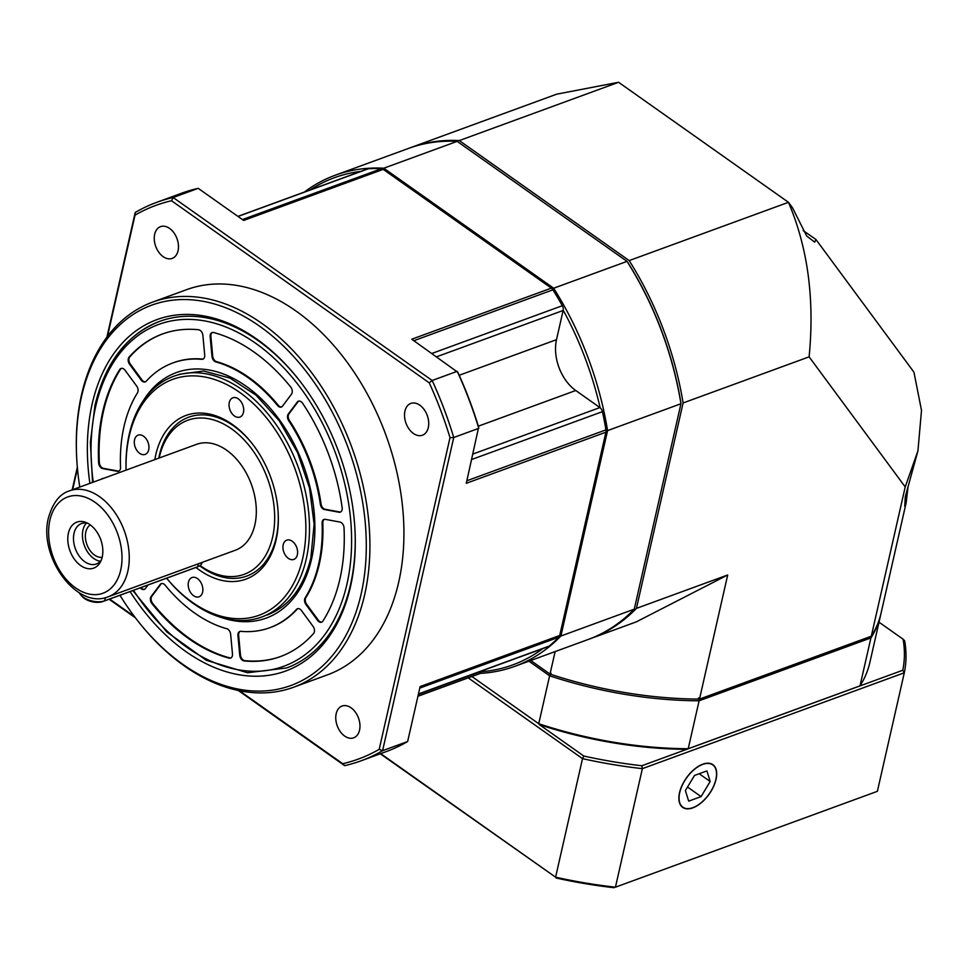<?xml version="1.0" encoding="UTF-8"?>
<svg xmlns="http://www.w3.org/2000/svg" width="970" height="970" viewBox="0 0 970 970"><rect width="100%" height="100%" fill="white"/><g stroke="black" fill="none" stroke-linecap="round" stroke-linejoin="round"><path stroke-width="1.45" d="M879.014 622.194L903.106 639.206A295.292 152.629 12.8 0 1 902.779 670.258L641.849 765.754A295.292 152.629 12.8 0 1 583.843 756.042L539.417 724.663A259.402 134.09 -167.2 0 0 686.772 749.313L860.014 685.851L688.215 748.731A261.451 135.145 -167.2 0 1 538.738 723.729L471.893 676.502M583.843 756.042L582.521 758.637A297.341 153.696 12.8 0 0 642.37 768.652L641.849 765.754M902.779 670.258L904.307 672.78A297.341 153.696 12.8 0 0 904.646 640.746L903.106 639.206M642.37 768.652L904.307 672.78L877.377 791.326L615.441 887.186L642.37 768.652M468.183 677.86L582.521 758.637L555.592 877.183L380.701 753.629M716.042 779.346A26.141 13.968 -54.8 0 1 701.383 802.675A26.141 13.968 -54.8 0 1 682.71 807.392A26.141 13.968 -54.8 0 1 679.534 792.708A26.141 13.968 -54.8 0 1 694.205 769.38A26.141 13.968 -54.8 0 1 712.877 764.675A26.141 13.968 -54.8 0 1 716.042 779.346M877.377 791.326L615.441 887.186A297.341 153.696 -167.2 0 1 555.592 877.183L380.276 753.775M614.143 887.72A295.292 152.629 -167.2 0 1 556.125 878.008M239.76 655.296L237.929 635.605A5.129 3.431 69.9 0 1 238.038 633.774A5.129 3.431 69.9 0 1 239.808 631.47A5.129 3.431 69.9 0 1 240.863 631.337A140.977 94.284 -110.1 0 0 269.769 627.723A140.977 94.284 -110.1 0 0 296.468 609.403A5.129 3.431 69.9 0 1 297.438 608.736A5.129 3.431 69.9 0 1 301.452 610.554L313.067 626.377A5.129 3.431 69.9 0 1 314.353 631.882A5.129 3.431 69.9 0 1 313.565 633.507A171.738 114.86 69.9 0 1 280.342 656.605A171.738 114.86 69.9 0 1 244.076 660.909A5.129 3.431 69.9 0 1 239.76 655.296L240.475 655.029A5.129 3.431 -110.1 0 0 240.924 656.957A5.129 3.431 -110.1 0 0 244.792 660.643A171.738 114.86 -110.1 0 0 280.706 656.472M240.184 631.361A5.129 3.431 -110.1 0 0 238.753 633.519A5.129 3.431 -110.1 0 0 238.644 635.35L240.475 655.029M322.852 621.152A5.129 3.431 69.9 0 1 321.579 622.206A5.129 3.431 69.9 0 1 317.566 620.388L305.95 604.565A5.129 3.431 69.9 0 1 304.665 599.072A5.129 3.431 69.9 0 1 305.162 597.835A140.977 94.284 -110.1 0 0 318.645 564.091A140.977 94.284 -110.1 0 0 322.101 523.242A5.129 3.431 69.9 0 1 322.234 521.763A5.129 3.431 69.9 0 1 324.004 519.447A5.129 3.431 69.9 0 1 325.314 519.35L339.912 522.042A5.129 3.431 69.9 0 1 344.035 527.935A171.738 114.86 69.9 0 1 339.888 579.09A171.738 114.86 69.9 0 1 322.852 621.152M342.155 507.686A5.129 3.431 69.9 0 1 342.083 509.82A5.129 3.431 69.9 0 1 340.3 512.136A5.129 3.431 69.9 0 1 339.003 512.221L324.404 509.529A5.129 3.431 69.9 0 1 320.342 504.291A140.977 94.284 -110.1 0 0 288.708 420.737A5.129 3.431 69.9 0 1 287.617 415.524A5.129 3.431 69.9 0 1 288.26 414.069L297.293 402.065A5.129 3.431 69.9 0 1 298.421 401.192A5.129 3.431 69.9 0 1 302.616 403.265A171.738 114.86 69.9 0 1 342.155 507.686M290.673 386.981A5.129 3.431 69.9 0 1 292.14 392.717A5.129 3.431 69.9 0 1 291.497 394.159L282.464 406.175A5.129 3.431 69.9 0 1 281.324 407.048A5.129 3.431 69.9 0 1 277.529 405.496A140.977 94.284 -110.1 0 0 215.837 361.919A5.129 3.431 69.9 0 1 211.993 356.39L210.163 336.711A5.129 3.431 69.9 0 1 210.272 334.88A5.129 3.431 69.9 0 1 212.042 332.564A5.129 3.431 69.9 0 1 213.582 332.516A171.738 114.86 69.9 0 1 290.673 386.981M198.559 329.751A5.129 3.431 69.9 0 1 202.888 335.365L204.706 355.044A5.129 3.431 69.9 0 1 204.609 356.875A5.129 3.431 69.9 0 1 202.827 359.191A5.129 3.431 69.9 0 1 201.784 359.324A140.977 94.284 -110.1 0 0 172.866 362.938A140.977 94.284 -110.1 0 0 146.179 381.246A5.129 3.431 69.9 0 1 145.209 381.913A5.129 3.431 69.9 0 1 141.196 380.094L129.58 364.271A5.129 3.431 69.9 0 1 128.295 358.779A5.129 3.431 69.9 0 1 129.071 357.154A171.738 114.86 69.9 0 1 162.293 334.044A171.738 114.86 69.9 0 1 198.559 329.751M119.783 369.509A5.129 3.431 69.9 0 1 121.056 368.454A5.129 3.431 69.9 0 1 125.069 370.273L136.685 386.096A5.129 3.431 69.9 0 1 137.97 391.589A5.129 3.431 69.9 0 1 137.485 392.814A140.977 94.284 -110.1 0 0 123.99 426.57A140.977 94.284 -110.1 0 0 120.535 467.407A5.129 3.431 69.9 0 1 120.413 468.898A5.129 3.431 69.9 0 1 118.631 471.202A5.129 3.431 69.9 0 1 117.334 471.299L102.735 468.607A5.129 3.431 69.9 0 1 98.613 462.726A171.738 114.86 69.9 0 1 102.759 411.571A171.738 114.86 69.9 0 1 119.783 369.509L120.498 369.243A171.738 114.86 -110.1 0 0 103.475 411.304A171.738 114.86 -110.1 0 0 99.328 462.46A5.129 3.431 -110.1 0 0 102.02 467.71A5.129 3.431 -110.1 0 0 103.45 468.352L118.049 471.044A5.129 3.431 -110.1 0 0 118.983 471.044M101.389 479.168A5.129 3.431 69.9 0 1 102.335 478.525A5.129 3.431 69.9 0 1 103.475 478.404M148.07 584.971L145.354 588.596A5.129 3.431 69.9 0 1 144.215 589.457A5.129 3.431 69.9 0 1 140.323 587.808M150.508 597.932A5.129 3.431 69.9 0 1 151.15 596.489L160.171 584.473A5.129 3.431 69.9 0 1 161.311 583.613A5.129 3.431 69.9 0 1 165.118 585.153A140.977 94.284 -110.1 0 0 226.81 628.742A5.129 3.431 69.9 0 1 230.642 634.259L232.473 653.95A5.129 3.431 69.9 0 1 232.376 655.781A5.129 3.431 69.9 0 1 230.593 658.084A5.129 3.431 69.9 0 1 229.065 658.133A171.738 114.86 69.9 0 1 151.975 603.667A5.129 3.431 69.9 0 1 150.508 597.932M324.38 519.35A5.129 3.431 -110.1 0 0 322.949 521.496A5.129 3.431 -110.1 0 0 322.816 522.988A140.977 94.284 69.9 0 1 319.36 563.825A140.977 94.284 69.9 0 1 305.877 597.581A5.129 3.431 -110.1 0 0 305.38 598.805A5.129 3.431 -110.1 0 0 306.665 604.298L318.281 620.121A5.129 3.431 -110.1 0 0 319.566 621.406A5.129 3.431 -110.1 0 0 321.931 622.049M298.796 401.095A5.129 3.431 -110.1 0 0 298.008 401.798L288.975 413.814A5.129 3.431 -110.1 0 0 288.332 415.257A5.129 3.431 -110.1 0 0 289.424 420.471A140.977 94.284 69.9 0 1 321.058 504.036A5.129 3.431 -110.1 0 0 325.12 509.274L339.718 511.966A5.129 3.431 -110.1 0 0 340.652 511.966M212.418 332.467A5.129 3.431 -110.1 0 0 210.987 334.614A5.129 3.431 -110.1 0 0 210.878 336.445L212.709 356.135A5.129 3.431 -110.1 0 0 216.552 361.652A140.977 94.284 69.9 0 1 278.244 405.242A5.129 3.431 -110.1 0 0 281.676 406.891M173.23 362.804A140.977 94.284 69.9 0 1 173.581 362.671A140.977 94.284 69.9 0 1 202.5 359.058A5.129 3.431 -110.1 0 0 203.179 359.033M162.657 333.922A171.738 114.86 -110.1 0 0 129.798 356.887A5.129 3.431 -110.1 0 0 129.01 358.512A5.129 3.431 -110.1 0 0 129.362 362.271A5.129 3.431 -110.1 0 0 130.295 364.017L141.911 379.84A5.129 3.431 -110.1 0 0 145.548 381.756M121.432 368.345A5.129 3.431 -110.1 0 0 120.498 369.243M141.038 587.541A5.129 3.431 -110.1 0 0 144.566 589.299M297.802 608.639A5.129 3.431 -110.1 0 0 297.184 609.148A140.977 94.284 69.9 0 1 270.484 627.457A140.977 94.284 69.9 0 1 270.133 627.59M161.675 583.503A5.129 3.431 -110.1 0 0 160.887 584.219L151.866 596.223A5.129 3.431 -110.1 0 0 151.223 597.678A5.129 3.431 -110.1 0 0 152.69 603.413A171.738 114.86 -110.1 0 0 229.781 657.878A5.129 3.431 -110.1 0 0 230.945 657.927M237.905 216.383L367.739 168.865A5.129 3.431 69.9 0 1 368.43 168.731A261.451 174.855 69.9 0 1 381.452 168.695A5.129 3.431 69.9 0 1 383.247 169.362L551.348 288.126A5.129 3.431 69.9 0 1 552.912 289.824A261.451 174.855 69.9 0 1 562.321 305.708A5.129 3.431 69.9 0 1 563.133 310.473L556.501 339.67A38.448 25.717 -110.1 0 0 575.756 390.51L599.896 407.57A5.129 3.431 69.9 0 1 602.431 411.656A261.451 174.855 69.9 0 1 605.935 429.868A5.129 3.431 69.9 0 1 605.898 432.208L559.714 635.471A5.129 3.431 69.9 0 1 558.829 637.205A261.451 174.855 69.9 0 1 549.165 646.105A5.129 3.431 69.9 0 1 548.462 646.517L418.409 694.108M551.348 288.126L411.765 339.209L457.888 372.359A294.771 197.14 69.9 0 1 478.646 427.176L466.303 483.29L605.898 432.208M107.476 336.408L135.024 215.134A294.771 197.14 -110.1 0 1 171.508 200.742L429.249 382.835L432.159 380.495L457.209 371.316A297.341 198.862 69.9 0 1 478.792 428.328L453.742 437.494A297.341 198.862 -110.1 0 0 432.159 380.495L173.145 197.504L198.207 188.338L243.664 220.445L383.247 169.362M481.193 671.131L481.12 671.458A5.129 3.431 69.9 0 1 479.35 673.774L417.924 696.254M171.508 200.742L173.145 197.504A297.341 198.862 -110.1 0 0 156.716 202.342A297.341 198.862 -110.1 0 0 135.218 212.466L106.882 337.196M77.333 467.249L72.192 489.85M109.101 599.23L135.436 617.841M238.268 690.482L344.653 765.645A297.341 198.862 -110.1 0 0 361.095 760.807A297.341 198.862 -110.1 0 0 382.58 750.683L453.742 437.494L450.007 437.664L379.197 749.325A294.771 197.14 -110.1 0 1 342.725 763.717L239.396 690.713M559.714 635.471L420.131 686.554L407.642 741.516A297.341 198.862 69.9 0 1 386.145 751.629L361.095 760.807M407.642 741.516L382.58 750.683L379.197 749.325M156.716 202.342L181.766 193.175A297.341 198.862 69.9 0 1 198.207 188.338M178.043 250.781A16.914 11.313 69.9 0 1 172.175 258.408A16.914 11.313 69.9 0 1 158.85 252.309A16.914 11.313 69.9 0 1 154.679 234.279A16.914 11.313 69.9 0 1 160.547 226.64A16.914 11.313 69.9 0 1 173.873 232.739A16.914 11.313 69.9 0 1 178.043 250.781M134.515 616.617L109.634 599.036M72.641 489.692L77.442 468.558M450.007 437.664A294.771 197.14 -110.1 0 0 429.249 382.835M359.543 730.18A16.914 11.313 69.9 0 1 353.674 737.818A16.914 11.313 69.9 0 1 340.349 731.719A16.914 11.313 69.9 0 1 336.19 713.678A16.914 11.313 69.9 0 1 342.046 706.051A16.914 11.313 69.9 0 1 355.384 712.15A16.914 11.313 69.9 0 1 359.543 730.18M428.291 427.576A16.914 11.313 69.9 0 1 422.435 435.215A16.914 11.313 69.9 0 1 409.097 429.104A16.914 11.313 69.9 0 1 404.939 411.074A16.914 11.313 69.9 0 1 410.807 403.435A16.914 11.313 69.9 0 1 424.132 409.546A16.914 11.313 69.9 0 1 428.291 427.576M152.642 302.106L186.64 289.654A205.058 137.146 69.9 0 1 348.182 363.665A205.058 137.146 69.9 0 1 398.682 582.242A205.058 137.146 69.9 0 1 327.581 674.805L293.583 687.245A205.058 137.146 -110.1 0 0 364.671 594.683A205.058 137.146 -110.1 0 0 314.171 376.117A205.058 137.146 -110.1 0 0 152.642 302.106A205.058 137.146 -110.1 0 0 81.541 394.657A205.058 137.146 -110.1 0 0 76.472 452.966L76.521 454.142A202.5 135.424 -110.1 0 0 79.795 487.073M342.725 763.717L344.653 765.645M135.218 212.466L135.024 215.134M119.941 595.265A202.5 135.424 -110.1 0 0 137.303 620.254L138.031 621.176A205.058 137.146 -110.1 0 0 293.583 687.245M137.303 620.254A202.5 135.424 -110.1 0 0 361.119 594.089A202.5 135.424 -110.1 0 0 259.73 326.284A202.5 135.424 -110.1 0 0 81.528 396.56A202.5 135.424 -110.1 0 0 76.521 454.142M89.883 483.375A187.125 125.142 69.9 0 1 92.138 404.066A187.125 125.142 69.9 0 1 298.954 379.888A187.125 125.142 69.9 0 1 355.129 533.391A187.125 125.142 69.9 0 1 350.497 586.595A187.125 125.142 69.9 0 1 130.077 591.554M95.703 404.66A184.555 123.432 69.9 0 1 159.686 321.361A184.555 123.432 69.9 0 1 299.318 380.361A184.555 123.432 -110.1 0 0 159.686 321.361C126.912 334.31 105.342 362.307 94.975 405.339L90.355 442.526L92.586 482.393M355.105 532.797A184.555 123.432 69.9 0 1 350.522 584.68A184.555 123.432 69.9 0 1 286.538 667.99A184.555 123.432 -110.1 0 0 350.522 584.68A184.555 123.432 -110.1 0 0 355.105 532.797M129.265 434.123A128.161 85.712 -110.1 0 0 126.076 470.135A125.603 84.002 -110.1 0 1 129.24 436.039A125.603 84.002 -110.1 0 1 239.772 392.45A125.603 84.002 -110.1 0 1 302.664 558.55A125.603 84.002 -110.1 0 1 166.597 578.193A128.161 85.712 -110.1 0 0 261.791 616.993A128.161 85.712 -110.1 0 0 306.217 559.144A128.161 85.712 -110.1 0 0 274.656 422.532A128.161 85.712 -110.1 0 0 173.691 376.275A128.161 85.712 -110.1 0 0 129.265 434.123M202.609 592.161A10.258 6.863 69.9 0 1 199.056 596.792A10.258 6.863 69.9 0 1 190.981 593.094A10.258 6.863 69.9 0 1 188.459 582.158A10.258 6.863 69.9 0 1 192.012 577.538A10.258 6.863 69.9 0 1 200.087 581.236A10.258 6.863 69.9 0 1 202.609 592.161M148.713 449.789A10.258 6.863 69.9 0 1 145.148 454.409A10.258 6.863 69.9 0 1 137.073 450.711A10.258 6.863 69.9 0 1 134.551 439.786A10.258 6.863 69.9 0 1 138.104 435.154A10.258 6.863 69.9 0 1 146.179 438.852A10.258 6.863 69.9 0 1 148.713 449.789M243.446 412.42A10.258 6.863 69.9 0 1 239.893 417.051A10.258 6.863 69.9 0 1 231.818 413.353A10.258 6.863 69.9 0 1 229.296 402.417A10.258 6.863 69.9 0 1 232.848 397.797A10.258 6.863 69.9 0 1 240.924 401.495A10.258 6.863 69.9 0 1 243.446 412.42M297.353 554.804A10.258 6.863 69.9 0 1 293.801 559.423A10.258 6.863 69.9 0 1 285.726 555.725A10.258 6.863 69.9 0 1 283.191 544.8A10.258 6.863 69.9 0 1 286.756 540.169A10.258 6.863 69.9 0 1 294.831 543.867A10.258 6.863 69.9 0 1 297.353 554.804M154.836 459.61A87.154 58.285 69.9 0 1 155.782 454.784A87.154 58.285 69.9 0 1 252.115 443.532A87.154 58.285 69.9 0 1 278.269 515.021A87.154 58.285 69.9 0 1 276.123 539.793A87.154 58.285 69.9 0 1 195.952 567.45A13.325 6.887 -167.2 0 0 196.158 567.365L198.001 566.65A15.374 7.954 -167.2 0 1 197.722 566.747L104.663 600.806A15.374 7.954 -167.2 0 1 81.031 595.265A15.374 7.954 -167.2 0 1 79.394 592.852M278.244 514.427A84.584 56.575 69.9 0 1 276.135 537.889A84.584 56.575 69.9 0 1 199.699 565.789M158.765 458.167A84.584 56.575 69.9 0 1 159.347 455.379A84.584 56.575 69.9 0 1 252.479 443.993M200.062 565.534A82.026 54.853 -110.1 0 0 272.582 537.295A82.026 54.853 -110.1 0 0 231.503 428.825A82.026 54.853 -110.1 0 0 159.322 457.282A82.026 54.853 -110.1 0 0 159.165 458.022M69.513 490.832L196.57 444.333A56.393 37.709 69.9 0 1 240.996 464.691A56.393 37.709 69.9 0 1 254.88 524.794A56.393 37.709 69.9 0 1 235.334 550.245L108.276 596.744A56.393 37.709 -110.1 0 0 127.822 571.294A56.393 37.709 -110.1 0 0 113.939 511.19A56.393 37.709 -110.1 0 0 69.513 490.832C59.885 493.73 52.889 502.678 48.5 517.653C38.048 556.101 76.46 610.166 108.276 596.744M102.214 557.047A24.492 16.381 69.9 0 1 100.492 561.836A24.492 16.381 69.9 0 1 78.546 563.861A24.492 16.381 69.9 0 1 68.409 533.16A24.492 16.381 69.9 0 1 86.112 522.527A24.492 16.381 69.9 0 1 102.214 557.047M101.316 560.029A21.534 14.405 69.9 0 1 96.285 564.019A21.534 14.405 69.9 0 1 79.334 556.246A21.534 14.405 69.9 0 1 74.023 533.294A21.534 14.405 69.9 0 1 81.492 523.57A21.534 14.405 69.9 0 1 87.906 523.376M86.378 523.072A21.534 14.405 -110.1 0 0 82.971 530.02A21.534 14.405 -110.1 0 0 100.346 561.242M102.165 557.301A17.436 11.652 69.9 0 1 89.398 549.578A17.436 11.652 69.9 0 1 85.809 532.021A17.436 11.652 69.9 0 1 90.307 524.915M202.172 562.382L202.112 562.661A15.374 7.954 -167.2 0 1 198.001 566.65M81.031 595.265L82.377 596.72A13.325 6.887 -167.2 0 0 102.868 601.521L195.916 567.462L197.722 566.747L198.401 563.764M880.699 614.774L869.811 662.704A261.451 135.145 -167.2 0 1 860.014 685.851L870.914 637.92A261.451 135.145 12.8 0 0 880.699 614.774A261.451 135.145 12.8 0 0 880.893 613.913M528.917 661.176L549.626 675.799L538.738 723.729L539.417 724.663M551.093 673.313L549.626 675.799A261.451 135.145 12.8 0 0 699.103 700.801L870.914 637.92L870.211 636.611M686.772 749.313L688.215 748.731L699.103 700.801L698.436 697.951M908.065 486.552L906.162 502.727L881.087 613.064A261.451 135.145 -167.2 0 1 871.303 636.211L699.503 699.091A261.451 135.145 -167.2 0 1 550.014 674.089L530.772 660.497M871.303 636.211L905.216 486.94L917.947 450.82L921.5 410.371L913.946 372.177L815.879 239.42L803.16 230.605M906.162 502.727L904.743 506.195L905.265 496.858L917.947 450.82M815.879 239.42L814.727 242.185L806.664 235.977L792.502 207.774L788.464 202.306L618.581 82.28L556.707 94.175L410.637 147.634A261.451 174.855 -110.1 0 0 409.57 148.034M589.275 639.072A261.451 174.855 -110.1 0 0 590.354 638.684A261.451 174.855 -110.1 0 0 636.429 608.384L683.098 402.962A261.451 174.855 -110.1 0 0 629.19 260.59L459.307 140.577A261.451 174.855 -110.1 0 0 410.637 147.634M459.307 140.577L618.581 82.28M683.098 402.962L809.113 356.851C814.739 299.306 807.852 247.786 788.464 202.306L629.19 260.59M905.216 486.94L809.113 356.851M699.503 699.091L727.694 574.98L636.429 608.384M636.32 621.855L727.694 574.98M555.131 651.585L550.014 674.089M710.185 781.493L701.08 796.6L688.676 801.135L685.39 790.574L694.508 775.466L706.912 770.92L710.185 781.493L699.212 773.745M715.884 779.419A25.899 13.847 125.2 0 0 716.527 774.69A25.899 13.847 125.2 0 0 700.607 765.306A25.899 13.847 125.2 0 0 679.703 792.648A25.899 13.847 125.2 0 0 693.356 807.476A25.899 13.847 125.2 0 0 715.884 779.419M701.08 796.6L687.524 787.034M600.139 407.752A259.402 173.484 -110.1 0 0 563.194 310.182M481.047 671.749A259.402 173.484 -110.1 0 0 542.788 648.59M360.791 171.411A259.402 173.484 -110.1 0 0 310.157 189.938M606.02 430.583L607.572 430.607A261.451 174.855 -110.1 0 0 553.664 288.223L552.524 289.266M383.15 169.301L383.793 168.21A261.451 174.855 -110.1 0 0 335.123 175.267A261.451 174.855 -110.1 0 0 304.313 192.084M553.664 288.223L383.793 168.21L457.161 141.365L627.044 261.379L553.664 288.223M480.017 673.398A261.451 174.855 -110.1 0 0 514.827 666.329A261.451 174.855 -110.1 0 0 560.903 636.017L559.678 635.617M560.903 636.017L607.572 430.607L680.952 403.75L634.271 609.172L560.903 636.017M335.123 175.267L408.491 148.422A261.451 174.855 69.9 0 1 457.161 141.365M627.044 261.379A261.451 174.855 69.9 0 1 680.952 403.75L680.867 402.659A259.402 173.484 69.9 0 0 627.736 262.312L627.044 261.379M634.271 609.172A261.451 174.855 69.9 0 1 588.208 639.472L514.827 666.329M237.929 635.605L238.644 635.35M133.472 590.318A181.996 121.711 -110.1 0 0 346.957 584.086A181.996 121.711 -110.1 0 0 255.837 343.404A181.996 121.711 -110.1 0 0 95.678 406.563A181.996 121.711 -110.1 0 0 93.265 482.138M143.245 400.816A130.732 87.433 69.9 0 1 259.996 397.591A130.732 87.433 69.9 0 1 311.564 559.084A130.732 87.433 69.9 0 1 222.688 617.914M318.281 620.121L317.566 620.388M305.95 604.565L306.665 604.298M305.162 597.835L305.877 597.581M322.101 523.242L322.816 522.988M339.718 511.966L339.003 512.221M324.404 509.529L325.12 509.274M320.342 504.291L321.058 504.036M288.708 420.737L289.424 420.471M288.975 413.814L288.26 414.069M297.293 402.065L298.008 401.798M277.529 405.496L278.244 405.242M215.837 361.919L216.552 361.652M212.709 356.135L211.993 356.39M210.163 336.711L210.878 336.445M201.784 359.324L202.5 359.058M141.911 379.84L141.196 380.094M129.58 364.271L130.295 364.017M129.071 357.154L129.798 356.887M118.049 471.044L117.334 471.299M102.735 468.607L103.45 468.352M98.613 462.726L99.328 462.46M244.076 660.909L244.792 660.643M296.468 609.403L297.184 609.148M151.866 596.223L151.15 596.489M151.975 603.667L152.69 603.413M160.171 584.473L160.887 584.219M229.065 658.133L229.781 657.878M605.935 429.868L466.885 480.756M471.711 459.489L602.431 411.656M413.875 340.7L552.912 289.824M238.014 216.456L368.43 168.731M381.452 168.695L242.415 219.572M419.78 688.094L558.829 637.205M549.165 646.105L418.446 693.95M481.12 671.458L418.337 694.435M120.704 570.105A51.264 34.289 -110.1 0 0 95.036 502.302A51.264 34.289 -110.1 0 0 49.919 520.102A51.264 34.289 -110.1 0 0 75.587 587.893A51.264 34.289 -110.1 0 0 120.704 570.105M102.868 601.521L104.663 600.806L105.39 597.629M599.896 407.57L472.96 454.021M478.331 426.169L575.756 390.51M556.501 339.67L459.21 375.269M436.621 356.778L563.133 310.473M562.321 305.708L431.905 353.444M132.793 590.56L166.84 631.979L206.307 660.291L247.52 672.744L286.538 667.99M179.062 374.311L203.664 371.025L230.06 378.118L256.007 395.166L279.202 420.75L297.584 452.687L309.563 488.225L314.11 524.321L310.861 557.859C303.622 587.48 289.048 606.529 267.162 615.029M173.581 362.671L172.866 362.938M270.484 627.457L269.769 627.723M636.32 621.867L590.354 638.684"/></g></svg>
